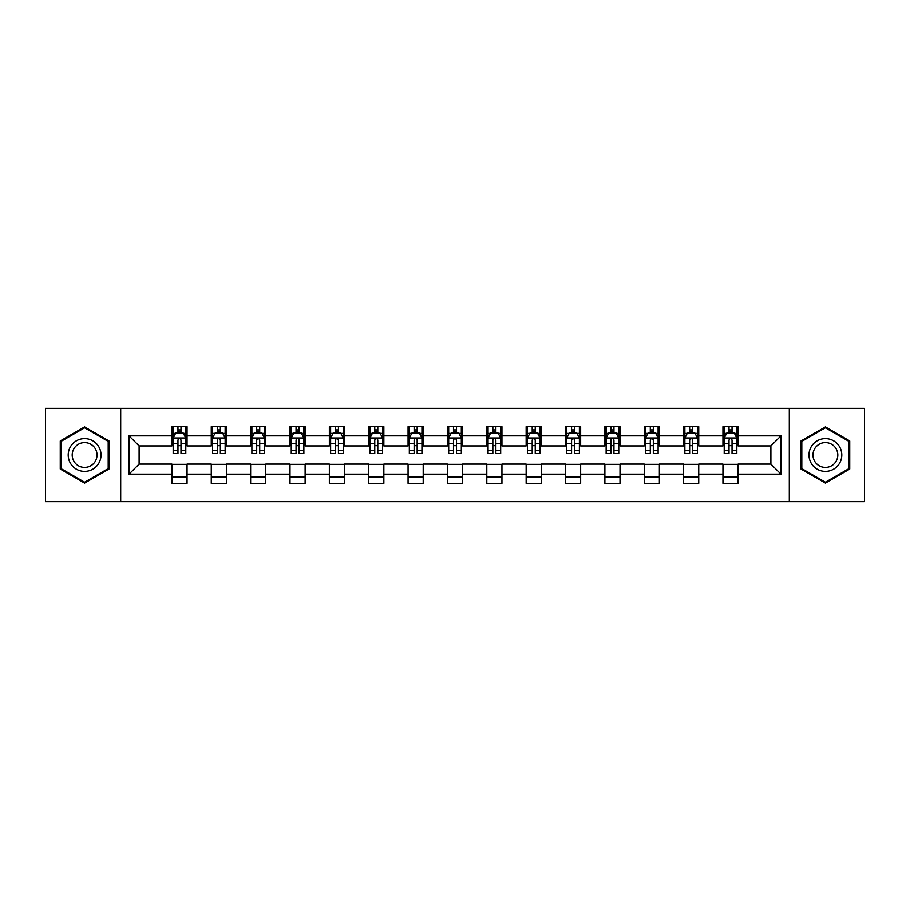 <?xml version="1.0" encoding="UTF-8"?>
<svg xmlns="http://www.w3.org/2000/svg" width="910" height="910" viewBox="0 0 910 910"><rect width="100%" height="100%" fill="white"/><g stroke="black" fill="none" stroke-linecap="round" stroke-linejoin="round"><path stroke-width="1.36" d="M789.311 501.683L864.5 501.683L864.5 408.317L789.311 408.317L789.311 501.683L120.689 501.683L120.689 408.317L45.5 408.317L45.5 501.683L120.689 501.683M789.311 408.317L120.689 408.317M738.09 435.822L738.09 426.619L722.949 426.619L722.949 435.822L698.732 435.822L698.732 426.619L683.592 426.619L683.592 435.822L659.375 435.822L659.375 426.619L644.235 426.619L644.235 435.822L620.006 435.822L620.006 426.619L604.877 426.619L604.877 435.822L580.648 435.822L580.648 426.619L565.508 426.619L565.508 435.822L541.291 435.822L541.291 426.619L526.151 426.619L526.151 435.822L501.933 435.822L501.933 426.619L486.793 426.619L486.793 435.822L462.564 435.822L462.564 426.619L447.436 426.619L447.436 435.822L423.207 435.822L423.207 426.619L408.067 426.619L408.067 435.822L383.849 435.822L383.849 426.619L368.709 426.619L368.709 435.822L344.492 435.822L344.492 426.619L329.352 426.619L329.352 435.822L305.123 435.822L305.123 426.619L289.994 426.619L289.994 435.822L265.765 435.822L265.765 426.619L250.625 426.619L250.625 435.822L226.408 435.822L226.408 426.619L211.268 426.619L211.268 435.822L187.05 435.822L187.05 426.619L171.91 426.619L171.91 435.822L129.015 435.822L129.015 474.178L139.105 464.089L171.91 464.089L171.91 483.381L187.05 483.381L187.05 464.089L211.268 464.089L211.268 483.381L226.408 483.381L226.408 464.089L250.625 464.089L250.625 483.381L265.765 483.381L265.765 464.089L289.994 464.089L289.994 483.381L305.123 483.381L305.123 464.089L329.352 464.089L329.352 483.381L344.492 483.381L344.492 464.089L368.709 464.089L368.709 483.381L383.849 483.381L383.849 464.089L408.067 464.089L408.067 483.381L423.207 483.381L423.207 464.089L447.436 464.089L447.436 483.381L462.564 483.381L462.564 464.089L486.793 464.089L486.793 483.381L501.933 483.381L501.933 464.089L526.151 464.089L526.151 483.381L541.291 483.381L541.291 464.089L565.508 464.089L565.508 483.381L580.648 483.381L580.648 464.089L604.877 464.089L604.877 483.381L620.006 483.381L620.006 464.089L644.235 464.089L644.235 483.381L659.375 483.381L659.375 464.089L683.592 464.089L683.592 483.381L698.732 483.381L698.732 464.089L722.949 464.089L722.949 483.381L738.09 483.381L738.09 464.089L770.895 464.089L770.895 445.911L738.09 445.911L738.09 435.822L780.985 435.822L780.985 474.178L738.09 474.178M722.949 474.178L698.732 474.178M683.592 474.178L659.375 474.178M644.235 474.178L620.006 474.178M604.877 474.178L580.648 474.178M565.508 474.178L541.291 474.178M526.151 474.178L501.933 474.178M486.793 474.178L462.564 474.178M447.436 474.178L423.207 474.178M408.067 474.178L383.849 474.178M368.709 474.178L344.492 474.178M329.352 474.178L305.123 474.178M289.994 474.178L265.765 474.178M250.625 474.178L226.408 474.178M211.268 474.178L187.05 474.178M171.91 474.178L129.015 474.178M722.949 435.822L722.949 445.911L698.732 445.911L698.732 435.822M683.592 435.822L683.592 445.911L659.375 445.911L659.375 435.822M644.235 435.822L644.235 445.911L620.006 445.911L620.006 435.822M604.877 435.822L604.877 445.911L580.648 445.911L580.648 435.822M565.508 435.822L565.508 445.911L541.291 445.911L541.291 435.822M526.151 435.822L526.151 445.911L501.933 445.911L501.933 435.822M486.793 435.822L486.793 445.911L462.564 445.911L462.564 435.822M447.436 435.822L447.436 445.911L423.207 445.911L423.207 435.822M408.067 435.822L408.067 445.911L383.849 445.911L383.849 435.822M368.709 435.822L368.709 445.911L344.492 445.911L344.492 435.822M329.352 435.822L329.352 445.911L305.123 445.911L305.123 435.822M289.994 435.822L289.994 445.911L265.765 445.911L265.765 435.822M250.625 435.822L250.625 445.911L226.408 445.911L226.408 435.822M211.268 435.822L211.268 445.911L187.05 445.911L187.05 435.822M171.91 435.822L171.91 445.911L139.105 445.911L129.015 435.822M139.105 445.911L139.105 464.089M780.985 474.178L770.895 464.089M770.895 445.911L780.985 435.822M171.91 432.921L173.173 432.921M177.962 432.921L180.988 432.921M185.788 432.921L187.05 432.921M171.91 445.661L173.173 445.661M177.962 445.661L180.988 445.661M185.788 445.661L187.05 445.661M171.91 464.339L187.05 464.339M171.91 477.079L187.05 477.079M211.268 464.339L226.408 464.339M211.268 477.079L226.408 477.079M211.268 432.921L212.53 432.921M217.319 432.921L220.356 432.921M225.145 432.921L226.408 432.921M211.268 445.661L212.53 445.661M217.319 445.661L220.356 445.661M225.145 445.661L226.408 445.661M250.625 464.339L265.765 464.339M250.625 477.079L265.765 477.079M250.625 432.921L251.888 432.921M256.688 432.921L259.714 432.921M264.503 432.921L265.765 432.921M250.625 445.661L251.888 445.661M256.688 445.661L259.714 445.661M264.503 445.661L265.765 445.661M289.994 464.339L305.123 464.339M289.994 477.079L305.123 477.079M289.994 432.921L291.245 432.921M296.046 432.921L299.072 432.921M303.86 432.921L305.123 432.921M289.994 445.661L291.245 445.661M296.046 445.661L299.072 445.661M303.86 445.661L305.123 445.661M329.352 464.339L344.492 464.339M329.352 477.079L344.492 477.079M329.352 432.921L330.614 432.921M335.403 432.921L338.429 432.921M343.229 432.921L344.492 432.921M329.352 445.661L330.614 445.661M335.403 445.661L338.429 445.661M343.229 445.661L344.492 445.661M368.709 464.339L383.849 464.339M368.709 477.079L383.849 477.079M368.709 432.921L369.972 432.921M374.761 432.921L377.798 432.921M382.587 432.921L383.849 432.921M368.709 445.661L369.972 445.661M374.761 445.661L377.798 445.661M382.587 445.661L383.849 445.661M408.067 464.339L423.207 464.339M408.067 477.079L423.207 477.079M408.067 432.921L409.329 432.921M414.13 432.921L417.155 432.921M421.944 432.921L423.207 432.921M408.067 445.661L409.329 445.661M414.13 445.661L417.155 445.661M421.944 445.661L423.207 445.661M447.436 464.339L462.564 464.339M447.436 477.079L462.564 477.079M447.436 432.921L448.687 432.921M453.487 432.921L456.513 432.921M461.313 432.921L462.564 432.921M447.436 445.661L448.687 445.661M453.487 445.661L456.513 445.661M461.313 445.661L462.564 445.661M486.793 464.339L501.933 464.339M486.793 477.079L501.933 477.079M486.793 432.921L488.056 432.921M492.845 432.921L495.87 432.921M500.671 432.921L501.933 432.921M486.793 445.661L488.056 445.661M492.845 445.661L495.87 445.661M500.671 445.661L501.933 445.661M526.151 464.339L541.291 464.339M526.151 477.079L541.291 477.079M526.151 432.921L527.413 432.921M532.202 432.921L535.239 432.921M540.028 432.921L541.291 432.921M526.151 445.661L527.413 445.661M532.202 445.661L535.239 445.661M540.028 445.661L541.291 445.661M565.508 464.339L580.648 464.339M565.508 477.079L580.648 477.079M565.508 432.921L566.771 432.921M571.571 432.921L574.597 432.921M579.386 432.921L580.648 432.921M565.508 445.661L566.771 445.661M571.571 445.661L574.597 445.661M579.386 445.661L580.648 445.661M604.877 464.339L620.006 464.339M604.877 477.079L620.006 477.079M604.877 432.921L606.14 432.921M610.928 432.921L613.954 432.921M618.755 432.921L620.006 432.921M604.877 445.661L606.14 445.661M610.928 445.661L613.954 445.661M618.755 445.661L620.006 445.661M644.235 464.339L659.375 464.339M644.235 477.079L659.375 477.079M644.235 432.921L645.497 432.921M650.286 432.921L653.312 432.921M658.112 432.921L659.375 432.921M644.235 445.661L645.497 445.661M650.286 445.661L653.312 445.661M658.112 445.661L659.375 445.661M683.592 464.339L698.732 464.339M683.592 477.079L698.732 477.079M683.592 432.921L684.855 432.921M689.643 432.921L692.681 432.921M697.469 432.921L698.732 432.921M683.592 445.661L684.855 445.661M689.643 445.661L692.681 445.661M697.469 445.661L698.732 445.661M722.949 464.339L738.09 464.339M722.949 477.079L738.09 477.079M722.949 432.921L724.212 432.921M729.012 432.921L732.038 432.921M736.827 432.921L738.09 432.921M722.949 445.661L724.212 445.661M729.012 445.661L732.038 445.661M736.827 445.661L738.09 445.661M84.607 483.119L108.961 469.06L108.961 440.94L84.607 426.881L60.265 440.94L60.265 469.06L84.607 483.119M849.735 440.94L825.393 426.881L801.039 440.94L801.039 469.06L825.393 483.119L849.735 469.06L849.735 440.94M180.988 429.895L177.962 429.895M185.788 450.325L180.988 450.325L180.988 453.487L185.788 453.487L185.788 438.097L183.263 433.046L175.687 433.046L173.173 438.097L173.173 453.487L177.962 453.487L177.962 450.325L173.173 450.325M173.173 438.097L173.173 426.619M185.788 438.097L185.788 426.619M177.962 433.046L177.962 426.619M180.988 426.619L180.988 433.046M180.988 450.325L180.988 439.985C179.987 438.04 178.974 438.04 177.962 439.985L177.962 450.325M98.815 463.201A16.403 16.403 0 0 0 92.809 440.793A16.403 16.403 0 0 0 70.4 446.799A16.403 16.403 0 0 0 76.406 469.207A16.403 16.403 0 0 0 98.815 463.201M95.357 461.211A12.421 12.421 0 0 0 90.818 444.251A12.421 12.421 0 0 0 73.858 448.789A12.421 12.421 0 0 0 78.397 465.749A12.421 12.421 0 0 0 95.357 461.211M61.015 468.616L61.015 441.384L84.607 427.757L108.199 441.384L108.199 468.616L84.607 482.243L61.015 468.616M825.393 438.597A16.403 16.403 0 0 0 808.99 455A16.403 16.403 0 0 0 825.393 471.403A16.403 16.403 0 0 0 841.795 455A16.403 16.403 0 0 0 825.393 438.597M825.393 442.578A12.421 12.421 0 0 0 812.971 455A12.421 12.421 0 0 0 825.393 467.421A12.421 12.421 0 0 0 837.814 455A12.421 12.421 0 0 0 825.393 442.578M848.985 468.616L825.393 482.243L801.801 468.616L801.801 441.384L825.393 427.757L848.985 441.384L848.985 468.616M220.356 429.895L217.319 429.895M225.145 450.325L220.356 450.325L220.356 453.487L225.145 453.487L225.145 438.097L222.62 433.046L215.056 433.046L212.53 438.097L212.53 453.487L217.319 453.487L217.319 450.325L212.53 450.325M212.53 438.097L212.53 426.619M225.145 438.097L225.145 426.619M217.319 433.046L217.319 426.619M220.356 426.619L220.356 433.046M220.356 450.325L220.356 439.985C219.344 438.04 218.332 438.04 217.319 439.985L217.319 450.325M259.714 429.895L256.688 429.895M264.503 450.325L259.714 450.325L259.714 453.487L264.503 453.487L264.503 438.097L261.978 433.046L254.413 433.046L251.888 438.097L251.888 453.487L256.688 453.487L256.688 450.325L251.888 450.325M251.888 438.097L251.888 426.619M264.503 438.097L264.503 426.619M256.688 433.046L256.688 426.619M259.714 426.619L259.714 433.046M259.714 450.325L259.714 439.985C258.702 438.04 257.689 438.04 256.688 439.985L256.688 450.325M299.072 429.895L296.046 429.895M303.86 450.325L299.072 450.325L299.072 453.487L303.86 453.487L303.86 438.097L301.346 433.046L293.771 433.046L291.245 438.097L291.245 453.487L296.046 453.487L296.046 450.325L291.245 450.325M291.245 438.097L291.245 426.619M303.86 438.097L303.86 426.619M296.046 433.046L296.046 426.619M299.072 426.619L299.072 433.046M299.072 450.325L299.072 439.985C298.059 438.04 297.058 438.04 296.046 439.985L296.046 450.325M338.429 429.895L335.403 429.895M343.229 450.325L338.429 450.325L338.429 453.487L343.229 453.487L343.229 438.097L340.704 433.046L333.14 433.046L330.614 438.097L330.614 453.487L335.403 453.487L335.403 450.325L330.614 450.325M330.614 438.097L330.614 426.619M343.229 438.097L343.229 426.619M335.403 433.046L335.403 426.619M338.429 426.619L338.429 433.046M338.429 450.325L338.429 439.985C337.428 438.04 336.416 438.04 335.403 439.985L335.403 450.325M377.798 429.895L374.761 429.895M382.587 450.325L377.798 450.325L377.798 453.487L382.587 453.487L382.587 438.097L380.061 433.046L372.497 433.046L369.972 438.097L369.972 453.487L374.761 453.487L374.761 450.325L369.972 450.325M369.972 438.097L369.972 426.619M382.587 438.097L382.587 426.619M374.761 433.046L374.761 426.619M377.798 426.619L377.798 433.046M377.798 450.325L377.798 439.985C376.786 438.04 375.773 438.04 374.761 439.985L374.761 450.325M417.155 429.895L414.13 429.895M421.944 450.325L417.155 450.325L417.155 453.487L421.944 453.487L421.944 438.097L419.419 433.046L411.855 433.046L409.329 438.097L409.329 453.487L414.13 453.487L414.13 450.325L409.329 450.325M409.329 438.097L409.329 426.619M421.944 438.097L421.944 426.619M414.13 433.046L414.13 426.619M417.155 426.619L417.155 433.046M417.155 450.325L417.155 439.985C416.143 438.04 415.131 438.04 414.13 439.985L414.13 450.325M456.513 429.895L453.487 429.895M461.313 450.325L456.513 450.325L456.513 453.487L461.313 453.487L461.313 438.097L458.788 433.046L451.212 433.046L448.687 438.097L448.687 453.487L453.487 453.487L453.487 450.325L448.687 450.325M448.687 438.097L448.687 426.619M461.313 438.097L461.313 426.619M453.487 433.046L453.487 426.619M456.513 426.619L456.513 433.046M456.513 450.325L456.513 439.985C455.5 438.04 454.5 438.04 453.487 439.985L453.487 450.325M495.87 429.895L492.845 429.895M500.671 450.325L495.87 450.325L495.87 453.487L500.671 453.487L500.671 438.097L498.145 433.046L490.581 433.046L488.056 438.097L488.056 453.487L492.845 453.487L492.845 450.325L488.056 450.325M488.056 438.097L488.056 426.619M500.671 438.097L500.671 426.619M492.845 433.046L492.845 426.619M495.87 426.619L495.87 433.046M495.87 450.325L495.87 439.985C494.869 438.04 493.857 438.04 492.845 439.985L492.845 450.325M535.239 429.895L532.202 429.895M540.028 450.325L535.239 450.325L535.239 453.487L540.028 453.487L540.028 438.097L537.503 433.046L529.938 433.046L527.413 438.097L527.413 453.487L532.202 453.487L532.202 450.325L527.413 450.325M527.413 438.097L527.413 426.619M540.028 438.097L540.028 426.619M532.202 433.046L532.202 426.619M535.239 426.619L535.239 433.046M535.239 450.325L535.239 439.985C534.227 438.04 533.214 438.04 532.202 439.985L532.202 450.325M574.597 429.895L571.571 429.895M579.386 450.325L574.597 450.325L574.597 453.487L579.386 453.487L579.386 438.097L576.86 433.046L569.296 433.046L566.771 438.097L566.771 453.487L571.571 453.487L571.571 450.325L566.771 450.325M566.771 438.097L566.771 426.619M579.386 438.097L579.386 426.619M571.571 433.046L571.571 426.619M574.597 426.619L574.597 433.046M574.597 450.325L574.597 439.985C573.584 438.04 572.583 438.04 571.571 439.985L571.571 450.325M613.954 429.895L610.928 429.895M618.755 450.325L613.954 450.325L613.954 453.487L618.755 453.487L618.755 438.097L616.229 433.046L608.654 433.046L606.14 438.097L606.14 453.487L610.928 453.487L610.928 450.325L606.14 450.325M606.14 438.097L606.14 426.619M618.755 438.097L618.755 426.619M610.928 433.046L610.928 426.619M613.954 426.619L613.954 433.046M613.954 450.325L613.954 439.985C612.953 438.04 611.941 438.04 610.928 439.985L610.928 450.325M653.312 429.895L650.286 429.895M658.112 450.325L653.312 450.325L653.312 453.487L658.112 453.487L658.112 438.097L655.587 433.046L648.022 433.046L645.497 438.097L645.497 453.487L650.286 453.487L650.286 450.325L645.497 450.325M645.497 438.097L645.497 426.619M658.112 438.097L658.112 426.619M650.286 433.046L650.286 426.619M653.312 426.619L653.312 433.046M653.312 450.325L653.312 439.985C652.311 438.04 651.298 438.04 650.286 439.985L650.286 450.325M692.681 429.895L689.643 429.895M697.469 450.325L692.681 450.325L692.681 453.487L697.469 453.487L697.469 438.097L694.944 433.046L687.38 433.046L684.855 438.097L684.855 453.487L689.643 453.487L689.643 450.325L684.855 450.325M684.855 438.097L684.855 426.619M697.469 438.097L697.469 426.619M689.643 433.046L689.643 426.619M692.681 426.619L692.681 433.046M692.681 450.325L692.681 439.985C691.668 438.04 690.656 438.04 689.643 439.985L689.643 450.325M732.038 429.895L729.012 429.895M736.827 450.325L732.038 450.325L732.038 453.487L736.827 453.487L736.827 438.097L734.313 433.046L726.737 433.046L724.212 438.097L724.212 453.487L729.012 453.487L729.012 450.325L724.212 450.325M724.212 438.097L724.212 426.619M736.827 438.097L736.827 426.619M729.012 433.046L729.012 426.619M732.038 426.619L732.038 433.046M732.038 450.325L732.038 439.985C731.026 438.04 730.025 438.04 729.012 439.985L729.012 450.325M185.72 437.972L173.23 437.972M173.173 433.353L175.539 433.353M183.411 433.353L185.788 433.353M177.962 443.557L173.173 443.557M185.788 443.557L180.988 443.557M180.988 431.499L177.962 431.499M225.077 437.972L212.587 437.972M212.53 433.353L214.896 433.353M222.768 433.353L225.145 433.353M217.319 443.557L212.53 443.557M225.145 443.557L220.356 443.557M220.356 431.499L217.319 431.499M264.446 437.972L251.956 437.972M251.888 433.353L254.265 433.353M262.137 433.353L264.503 433.353M256.688 443.557L251.888 443.557M264.503 443.557L259.714 443.557M259.714 431.499L256.688 431.499M303.803 437.972L291.314 437.972M291.245 433.353L293.623 433.353M301.494 433.353L303.86 433.353M296.046 443.557L291.245 443.557M303.86 443.557L299.072 443.557M299.072 431.499L296.046 431.499M343.161 437.972L330.671 437.972M330.614 433.353L332.98 433.353M340.852 433.353L343.229 433.353M335.403 443.557L330.614 443.557M343.229 443.557L338.429 443.557M338.429 431.499L335.403 431.499M382.518 437.972L370.029 437.972M369.972 433.353L372.338 433.353M380.221 433.353L382.587 433.353M374.761 443.557L369.972 443.557M382.587 443.557L377.798 443.557M377.798 431.499L374.761 431.499M421.887 437.972L409.398 437.972M409.329 433.353L411.707 433.353M419.578 433.353L421.944 433.353M414.13 443.557L409.329 443.557M421.944 443.557L417.155 443.557M417.155 431.499L414.13 431.499M461.245 437.972L448.755 437.972M448.687 433.353L451.064 433.353M458.936 433.353L461.313 433.353M453.487 443.557L448.687 443.557M461.313 443.557L456.513 443.557M456.513 431.499L453.487 431.499M500.602 437.972L488.113 437.972M488.056 433.353L490.422 433.353M498.293 433.353L500.671 433.353M492.845 443.557L488.056 443.557M500.671 443.557L495.87 443.557M495.87 431.499L492.845 431.499M539.971 437.972L527.481 437.972M527.413 433.353L529.779 433.353M537.662 433.353L540.028 433.353M532.202 443.557L527.413 443.557M540.028 443.557L535.239 443.557M535.239 431.499L532.202 431.499M579.329 437.972L566.839 437.972M566.771 433.353L569.148 433.353M577.02 433.353L579.386 433.353M571.571 443.557L566.771 443.557M579.386 443.557L574.597 443.557M574.597 431.499L571.571 431.499M618.686 437.972L606.196 437.972M606.14 433.353L608.506 433.353M616.377 433.353L618.755 433.353M610.928 443.557L606.14 443.557M618.755 443.557L613.954 443.557M613.954 431.499L610.928 431.499M658.044 437.972L645.554 437.972M645.497 433.353L647.863 433.353M655.735 433.353L658.112 433.353M650.286 443.557L645.497 443.557M658.112 443.557L653.312 443.557M653.312 431.499L650.286 431.499M697.413 437.972L684.923 437.972M684.855 433.353L687.232 433.353M695.104 433.353L697.469 433.353M689.643 443.557L684.855 443.557M697.469 443.557L692.681 443.557M692.681 431.499L689.643 431.499M736.77 437.972L724.28 437.972M724.212 433.353L726.589 433.353M734.461 433.353L736.827 433.353M729.012 443.557L724.212 443.557M736.827 443.557L732.038 443.557M732.038 431.499L729.012 431.499"/></g></svg>
